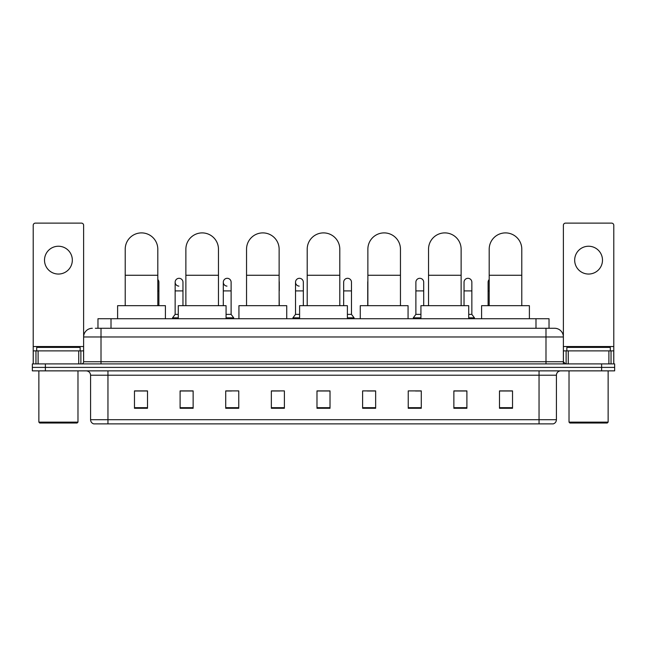 <?xml version="1.0" encoding="UTF-8"?>
<svg xmlns="http://www.w3.org/2000/svg" width="647" height="647" viewBox="0 0 647 647"><rect width="100%" height="100%" fill="white"/><g stroke="black" fill="none" stroke-linecap="round" stroke-linejoin="round"><path stroke-width="0.97" d="M97.972 328.28L97.972 318.72L549.028 318.72L549.028 328.28M95.562 328.28L551.64 328.28M95.36 328.28L101.013 328.28L101.013 336.974L83.625 336.974L83.625 361.738A2.176 2.176 0 0 1 81.457 363.913M92.319 328.28A8.694 8.694 0 0 0 83.625 336.974L83.625 225.293A2.176 2.176 0 0 0 81.457 223.118L35.391 223.118A2.176 2.176 0 0 0 33.215 225.293L33.215 350.876L38.108 350.876L38.108 363.913M554.681 328.28A8.694 8.694 0 0 1 563.375 336.974L545.987 336.974L545.987 328.28L554.552 328.28M608.892 363.913L608.892 350.876L613.785 350.876L613.785 363.913L613.785 225.293A2.176 2.176 0 0 0 611.609 223.118L565.543 223.118A2.176 2.176 0 0 0 563.375 225.293L563.375 361.738L565.543 363.913M45.387 363.913L32.35 363.913L32.35 367.391L45.387 367.391L32.35 367.391L32.35 370.868L45.387 370.868L45.387 367.391L601.613 367.391L45.387 367.391L45.387 363.913L601.613 363.913L601.613 367.391L614.65 367.391L601.613 367.391L601.613 370.868L45.387 370.868M614.65 363.913L614.65 367.391L614.65 363.913L601.613 363.913M556.42 419.709C556.299 421.795 555.255 423.187 553.29 423.882L539.04 423.882L539.04 419.709L556.42 419.709L556.42 375.211A4.343 4.343 0 0 1 560.763 370.868M539.04 423.882L93.71 423.882A4.343 4.343 0 0 1 90.58 419.709L90.58 375.211C90.321 372.575 88.874 371.127 86.237 370.868M512.529 408.281L512.529 390.901L499.492 390.901L499.492 408.281L512.529 408.281M466.899 408.281L466.899 390.901L453.862 390.901L453.862 408.281L466.899 408.281M421.278 408.281L421.278 390.901L408.241 390.901L408.241 408.281L421.278 408.281M375.648 408.281L375.648 390.901L362.611 390.901L362.611 408.281L375.648 408.281M147.508 408.281L147.508 390.901L134.471 390.901L134.471 408.281L147.508 408.281M193.138 408.281L193.138 390.901L180.101 390.901L180.101 408.281L193.138 408.281M238.759 408.281L238.759 390.901L225.722 390.901L225.722 408.281L238.759 408.281M284.389 408.281L284.389 390.901L271.352 390.901L271.352 408.281L284.389 408.281M330.019 408.281L330.019 390.901L316.981 390.901L316.981 408.281L330.019 408.281M614.65 370.868L614.65 367.391L614.65 370.868L601.613 370.868M415.455 390.99L421.278 390.99M463.6 390.99L460.47 390.99M271.352 390.99L279.698 390.99M225.722 390.99L231.545 390.99M186.53 390.99L183.4 390.99M367.302 390.99L375.648 390.99M330.019 390.99L316.981 390.99M193.138 390.99L180.101 390.99M147.508 390.99L134.471 390.99M466.899 390.99L453.862 390.99M512.529 390.99L499.492 390.99M58.424 246.24A13.902 13.902 0 0 0 44.514 260.143A13.902 13.902 0 0 0 58.424 274.045A13.902 13.902 0 0 0 72.327 260.143A13.902 13.902 0 0 0 58.424 246.24M78.74 363.913L78.74 350.876L38.108 350.876M78.74 350.876L83.625 350.876M33.215 363.913L33.215 350.876M77.106 423.009L39.734 423.009L38.869 422.143L77.98 422.143L77.106 423.009M38.869 370.868L38.869 422.143M77.98 370.868L77.98 422.143M80.147 350.876L80.147 347.399L36.693 347.399L36.693 350.876M125.211 305.683L125.211 249.192A16.296 16.296 0 0 1 141.507 232.896A16.296 16.296 0 0 1 157.803 249.192A16.296 16.296 0 0 0 141.507 232.896M157.803 305.683L157.803 249.192M165.414 318.72L165.414 305.683L117.608 305.683L117.608 318.72M185.875 305.683L185.875 249.192A16.296 16.296 0 0 1 202.171 232.896A16.296 16.296 0 0 1 218.468 249.192A16.296 16.296 0 0 0 202.171 232.896M218.468 305.683L218.468 249.192M226.07 318.72L226.07 305.683L178.273 305.683L178.273 318.72M246.539 305.683L246.539 249.192A16.296 16.296 0 0 1 262.836 232.896A16.296 16.296 0 0 1 279.132 249.192A16.296 16.296 0 0 0 262.836 232.896M279.132 305.683L279.132 249.192M286.734 318.72L286.734 305.683L238.937 305.683L238.937 318.72M307.204 305.683L307.204 249.192A16.296 16.296 0 0 1 323.5 232.896A16.296 16.296 0 0 1 339.796 249.192A16.296 16.296 0 0 0 323.5 232.896M339.796 305.683L339.796 249.192M347.399 318.72L347.399 305.683L299.601 305.683L299.601 318.72M367.868 305.683L367.868 249.192A16.296 16.296 0 0 1 384.164 232.896A16.296 16.296 0 0 1 400.461 249.192A16.296 16.296 0 0 0 384.164 232.896M400.461 305.683L400.461 249.192M408.063 318.72L408.063 305.683L360.266 305.683L360.266 318.72M428.532 305.683L428.532 249.192A16.296 16.296 0 0 1 444.829 232.896A16.296 16.296 0 0 1 461.125 249.192A16.296 16.296 0 0 0 444.829 232.896M461.125 305.683L461.125 249.192M468.727 318.72L468.727 305.683L420.93 305.683L420.93 318.72M489.197 305.683L489.197 249.192A16.296 16.296 0 0 1 505.493 232.896A16.296 16.296 0 0 1 521.789 249.192A16.296 16.296 0 0 0 505.493 232.896M521.789 305.683L521.789 249.192M529.392 318.72L529.392 305.683L481.586 305.683L481.586 318.72M158.895 305.683L158.895 290.907L157.803 290.907M157.803 279.512A3.914 3.914 0 0 1 158.895 282.221L158.895 290.907M178.807 286.12A3.914 3.914 0 0 1 175.143 282.221A3.914 3.914 0 0 1 179.3 278.315A3.914 3.914 0 0 1 182.964 282.221L182.964 290.907L175.143 290.907L175.143 282.221M178.273 314.377L175.143 314.377L175.143 290.907M182.964 305.683L182.964 290.907M175.143 314.377L172.539 317.847L172.539 318.72M178.273 317.847L172.539 317.847M226.96 286.12A3.914 3.914 0 0 1 223.296 282.221A3.914 3.914 0 0 1 227.445 278.315A3.914 3.914 0 0 1 231.116 282.221L231.116 290.907L223.296 290.907L223.296 282.221M231.116 290.907L231.116 314.377L226.07 314.377M223.296 305.683L223.296 290.907M231.116 314.377L233.721 317.847L226.07 317.847M233.721 317.847L233.721 318.72M279.261 305.683L279.132 290.907M279.132 281.219A3.914 3.914 0 0 1 279.261 282.221L279.261 290.907M299.181 286.12A3.914 3.914 0 0 1 295.517 282.221A3.914 3.914 0 0 1 299.674 278.315A3.914 3.914 0 0 1 303.338 282.221L303.338 290.907L295.517 290.907L295.517 282.221M299.601 314.377L295.517 314.377L295.517 290.907M303.338 305.683L303.338 290.907M295.517 314.377L292.905 317.847L292.905 318.72M299.601 317.847L292.905 317.847M343.662 282.221A3.914 3.914 0 0 1 347.819 278.315A3.914 3.914 0 0 1 351.483 282.221L351.483 290.907L343.662 290.907L343.662 282.221M351.483 290.907L351.483 314.377L347.399 314.377M343.662 305.683L343.662 290.907M351.483 314.377L354.095 317.847L347.399 317.847M354.095 317.847L354.095 318.72M367.739 305.683L367.739 282.221A3.914 3.914 0 0 1 367.868 281.219M415.884 282.221A3.914 3.914 0 0 1 420.04 278.315A3.914 3.914 0 0 1 423.704 282.221L423.704 290.907L415.884 290.907L415.884 282.221M420.93 314.377L415.884 314.377L415.884 290.907M423.704 305.683L423.704 290.907M415.884 314.377L413.279 317.847L413.279 318.72M420.93 317.847L413.279 317.847M464.036 282.221A3.914 3.914 0 0 1 468.193 278.315A3.914 3.914 0 0 1 471.857 282.221L471.857 290.907L464.036 290.907L464.036 282.221M471.857 290.907L471.857 314.377L468.727 314.377M464.036 305.683L464.036 290.907M471.857 314.377L474.461 317.847L468.727 317.847M474.461 317.847L474.461 318.72M488.105 305.683L488.105 282.221A3.914 3.914 0 0 1 489.197 279.512M588.576 246.24A13.902 13.902 0 0 0 574.673 260.143A13.902 13.902 0 0 0 588.576 274.045A13.902 13.902 0 0 0 602.486 260.143A13.902 13.902 0 0 0 588.576 246.24M608.892 350.876L568.26 350.876L568.26 363.913M563.375 350.876L568.26 350.876M563.375 363.913L563.375 361.738L545.987 361.738L545.987 336.974L101.013 336.974L101.013 361.738L545.987 361.738L545.987 363.913M607.266 423.009L569.894 423.009L569.02 422.143L608.131 422.143L607.266 423.009M569.02 370.868L569.02 422.143M608.131 370.868L608.131 422.143M610.307 350.876L610.307 347.399L566.853 347.399L566.853 350.876M111.009 328.28L111.009 318.72M535.991 328.28L535.991 318.72M101.013 363.913L101.013 361.738L83.625 361.738M539.04 370.868L539.04 375.211L90.58 375.211M556.42 375.211L539.04 375.211L539.04 419.709L107.96 419.709L107.96 423.882M90.58 419.709L107.96 419.709L107.96 370.868M330.019 407.675L316.981 407.675M284.389 407.675L271.352 407.675M238.759 407.675L225.722 407.675M193.138 407.675L180.101 407.675M147.508 407.675L134.471 407.675M375.648 407.675L362.611 407.675M421.278 407.675L408.241 407.675M466.899 407.675L453.862 407.675M512.529 407.675L499.492 407.675M83.625 346.533L33.215 346.533M83.592 362.118L83.592 350.876M80.875 350.876L80.875 363.913M33.256 350.876L33.256 363.913M35.965 363.913L35.965 350.876M125.211 275.266L157.803 275.266M185.875 275.266L218.468 275.266M246.539 275.266L279.132 275.266M307.204 275.266L339.796 275.266M367.868 275.266L400.461 275.266M428.532 275.266L461.125 275.266M489.197 275.266L521.789 275.266M489.197 290.907L488.105 290.907M613.785 346.533L563.375 346.533M613.744 363.913L613.744 350.876M611.035 350.876L611.035 363.913M563.408 350.876L563.408 362.118M566.125 363.913L566.125 350.876"/></g></svg>
